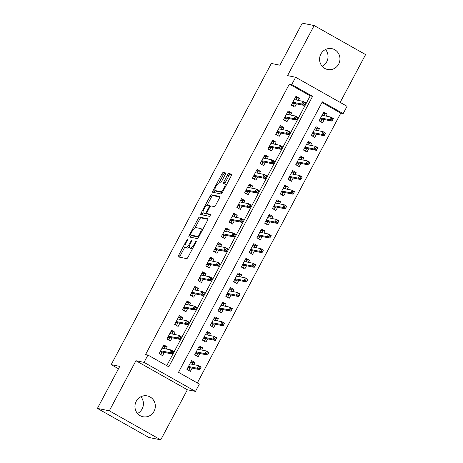 <?xml version="1.0" encoding="UTF-8"?>
<svg xmlns="http://www.w3.org/2000/svg" width="463" height="463" viewBox="0 0 463 463"><rect width="100%" height="100%" fill="white"/><g stroke="black" fill="none" stroke-linecap="round" stroke-linejoin="round"><path stroke-width="0.69" d="M187.573 239.209A1.14 0.318 -60.5 0 0 186.711 240.147L178.602 255.397A1.632 0.457 -60.5 0 0 178.267 256.913A1.632 0.457 -60.5 0 0 178.307 256.924L186.722 258.62A1.632 0.457 -60.5 0 0 187.955 257.278L196.057 242.027A1.14 0.318 -60.5 0 0 196.295 240.968A1.14 0.318 -60.5 0 0 196.266 240.963A1.14 0.318 -60.5 0 0 195.403 241.9L194.356 243.874A5.22 1.458 -60.5 0 1 190.42 248.162L189.72 248.023A5.22 1.458 -60.5 0 1 189.593 247.977A5.22 1.458 -60.5 0 1 190.663 243.127L191.711 241.154A1.14 0.318 -60.5 0 0 191.948 240.094A1.14 0.318 -60.5 0 0 191.919 240.083A1.14 0.318 -60.5 0 0 191.057 241.02L190.009 242.994A5.22 1.458 -60.5 0 1 186.074 247.288L185.368 247.144A5.22 1.458 -60.5 0 1 185.246 247.097A5.22 1.458 -60.5 0 1 186.317 242.253L187.365 240.28A1.14 0.318 -60.5 0 0 187.602 239.221A1.14 0.318 -60.5 0 0 187.573 239.209M325.501 49.512A10.637 10.174 -78.6 0 1 326.762 61.701A10.637 10.174 -78.6 0 1 322.132 66.244M320.876 54.055A10.637 10.174 101.4 0 0 327.671 69.502A10.637 10.174 101.4 0 0 338.667 64.102A10.637 10.174 101.4 0 0 331.873 48.65A10.637 10.174 101.4 0 0 320.876 54.055M140.868 396.756A10.637 10.174 -78.6 0 1 142.124 408.945A10.637 10.174 -78.6 0 1 137.499 413.488M136.238 401.299A10.637 10.174 101.4 0 0 143.038 416.752A10.637 10.174 101.4 0 0 154.029 411.347A10.637 10.174 101.4 0 0 147.234 395.894A10.637 10.174 101.4 0 0 136.238 401.299M225.278 174.47A1.632 0.457 -60.5 0 0 225.614 172.959A1.632 0.457 -60.5 0 0 225.574 172.942L223.212 172.468A1.632 0.457 -60.5 0 0 221.985 173.81L212.98 190.744A1.632 0.457 -60.5 0 0 212.644 192.255A1.632 0.457 -60.5 0 0 212.685 192.272L221.1 193.968A1.632 0.457 -60.5 0 0 222.327 192.625L231.332 175.691A1.632 0.457 -60.5 0 0 231.668 174.175A1.632 0.457 -60.5 0 0 231.627 174.163L228.78 173.584A1.632 0.457 -60.5 0 0 227.547 174.927L223.693 182.173A1.632 0.457 -60.5 0 0 223.357 183.689A1.632 0.457 -60.5 0 0 223.398 183.707L224.81 183.99A4.364 1.215 -60.5 0 1 224.92 184.031A4.364 1.215 -60.5 0 1 223.93 188.256A4.364 1.215 -60.5 0 1 220.729 191.67L215.191 190.553A4.364 1.215 -60.5 0 1 215.087 190.513A4.364 1.215 -60.5 0 1 216.076 186.288A4.364 1.215 -60.5 0 1 219.271 182.873L220.197 183.059A1.632 0.457 -60.5 0 0 221.424 181.722L225.278 174.47M291.748 84.567L295.631 77.257L347.059 106.299L343.17 113.609L322.323 101.831L178.504 372.321L199.35 384.093L195.467 391.403L144.039 362.361L147.923 355.052L168.775 366.823L312.594 96.339L291.748 84.567L289.363 84.087L145.544 354.571L147.923 355.052M97.409 408.412L109.314 410.808L160.742 439.85L148.837 437.454L97.409 408.412L119.761 366.378L111.189 364.647L271.335 63.46L279.907 65.185L302.258 23.15L314.163 25.546L287.535 75.625L295.631 77.257M160.742 439.85L187.37 389.771L135.943 360.729L109.314 410.808M135.943 360.729L144.039 362.361M199.484 217.101A1.632 0.457 -60.5 0 0 198.251 218.443L189.251 235.378A1.632 0.457 -60.5 0 0 188.916 236.888A1.632 0.457 -60.5 0 0 188.95 236.906L197.365 238.601A1.632 0.457 -60.5 0 0 198.598 237.259L207.603 220.324A1.632 0.457 -60.5 0 0 207.939 218.808A1.632 0.457 -60.5 0 0 207.899 218.796L199.484 217.101L200.873 217.882A1.632 0.457 -60.5 0 0 199.646 219.225L195.12 227.738M201.116 213.061L210.121 196.127A1.632 0.457 -60.5 0 1 211.348 194.784L219.763 196.48A1.632 0.457 -60.5 0 1 219.803 196.491A1.632 0.457 -60.5 0 1 219.468 198.008L215.613 205.254A1.632 0.457 -60.5 0 1 214.386 206.596L210.972 205.908A1.632 0.457 -60.5 0 0 209.739 207.25L207.187 212.06A1.632 0.457 -60.5 0 0 206.851 213.57A1.632 0.457 -60.5 0 0 206.892 213.588L210.439 214.3A1.14 0.318 -60.5 0 1 210.468 214.311A1.14 0.318 -60.5 0 1 210.208 215.417A1.14 0.318 -60.5 0 1 209.374 216.314L200.82 214.589A1.632 0.457 -60.5 0 1 200.78 214.572A1.632 0.457 -60.5 0 1 201.116 213.061L202.505 213.842L203.112 212.702M340.166 102.404L365.591 54.588L314.163 25.546M326.102 116.109L327.214 114.014L323.133 113.192M327.214 114.014L323.741 112.052L319.076 120.826L322.549 122.788L324.268 119.558M318.33 130.728L319.441 128.639L315.361 127.817M319.441 128.639L315.969 126.677L311.304 135.445L314.776 137.413L316.495 134.177M310.557 145.347L311.668 143.258L307.588 142.436M311.668 143.258L308.19 141.296L303.531 150.07L307.004 152.032L308.723 148.802M302.785 159.966L303.896 157.877L299.81 157.055M303.896 157.877L300.418 155.915L295.753 164.689L299.231 166.651L300.944 163.422M295.006 174.592L296.117 172.502L292.037 171.68M296.117 172.502L292.645 170.54L287.98 179.308L291.453 181.27L293.172 178.041M287.234 189.211L288.345 187.121L284.265 186.3M288.345 187.121L284.872 185.159L280.208 193.933L283.68 195.895L285.399 192.666M279.461 203.83L280.572 201.741L276.492 200.919M280.572 201.741L277.094 199.779L272.435 208.553L275.907 210.515L277.626 207.285M271.688 218.455L272.8 216.36L268.714 215.538M272.8 216.36L269.321 214.398L264.657 223.172L268.135 225.134L269.848 221.904M263.91 233.074L265.021 230.985L260.941 230.163M265.021 230.985L261.549 229.023L256.884 237.791L260.356 239.759L262.075 236.524M256.137 247.693L257.249 245.604L253.168 244.782M257.249 245.604L253.776 243.642L249.111 252.416L252.584 254.378L254.303 251.149M248.365 262.313L249.476 260.223L245.396 259.402M249.476 260.223L245.998 258.261L241.339 267.035L244.811 268.997L246.53 265.768M240.592 276.938L241.703 274.848L237.617 274.027M241.703 274.848L238.225 272.886L233.56 281.654L237.039 283.616L238.752 280.387M232.814 291.557L233.925 289.468L229.845 288.646M233.925 289.468L230.452 287.506L225.788 296.279L229.26 298.241L230.979 295.012M225.041 306.176L226.152 304.087L222.072 303.265M226.152 304.087L222.68 302.125L218.015 310.899L221.488 312.861L223.207 309.631M217.269 320.801L218.38 318.706L214.3 317.884M218.38 318.706L214.901 316.744L210.237 325.518L213.715 327.48L215.434 324.25M209.496 335.42L210.607 333.331L206.521 332.509M210.607 333.331L207.129 331.369L202.464 340.137L205.942 342.105L207.655 338.87M201.718 350.04L202.829 347.95L198.749 347.128M202.829 347.95L199.356 345.988L194.691 354.762L198.164 356.724L199.883 353.495M166.148 348.963L167.259 346.874L163.786 344.912L159.122 353.686L162.594 355.648L164.313 352.418M173.92 334.344L175.031 332.255L171.559 330.293L166.894 339.061L170.367 341.023L172.086 337.793M181.693 319.719L182.804 317.63L179.331 315.668L174.667 324.441L178.145 326.403L179.858 323.174M189.471 305.1L190.582 303.01L187.104 301.048L182.439 309.822L185.918 311.784L187.637 308.555M197.244 290.48L198.355 288.391L194.882 286.429L190.218 295.197L193.69 297.165L195.409 293.93M205.016 275.861L206.128 273.766L202.655 271.804L197.99 280.578L201.463 282.54L203.182 279.311M212.789 261.236L213.9 259.147L210.428 257.185L205.763 265.959L209.241 267.921L210.954 264.691M220.567 246.617L221.679 244.528L218.2 242.566L213.536 251.34L217.014 253.302L218.733 250.072M228.34 231.998L229.451 229.908L225.979 227.946L221.314 236.715L224.786 238.676L226.505 235.447M236.113 217.373L237.224 215.283L233.751 213.321L229.087 222.095L232.559 224.057L234.278 220.828M243.885 202.753L244.996 200.664L241.524 198.702L236.859 207.476L240.338 209.438L242.051 206.209M251.664 188.134L252.775 186.045L249.297 184.083L244.632 192.851L248.11 194.819L249.829 191.584M259.436 173.515L260.547 171.42L257.075 169.458L252.41 178.232L255.883 180.194L257.602 176.964M267.209 158.89L268.32 156.801L264.848 154.839L260.183 163.613L263.655 165.575L265.374 162.345M274.981 144.271L276.093 142.182L272.62 140.22L267.955 148.993L271.434 150.955L273.147 147.726M282.76 129.652L283.871 127.562L280.393 125.6L275.728 134.368L279.206 136.33L280.925 133.101M290.532 115.027L291.644 112.937L288.171 110.975L283.506 119.749L286.979 121.711L288.698 118.482M166.744 365.683L310.21 95.858L289.363 84.087M298.305 100.407L299.416 98.318L295.944 96.356L291.279 105.13L294.752 107.092L296.47 103.862M197.325 382.947L340.791 113.128L321.97 102.497M193.945 364.659L195.056 362.57L191.584 360.608L186.919 369.381L190.391 371.343L192.11 368.114M111.189 364.647L118.487 368.768M340.791 113.128L343.17 113.609M187.37 389.771L195.467 391.403M310.21 95.858L312.594 96.339M195.056 362.57L190.976 361.748M167.259 346.874L163.179 346.052M175.031 332.255L170.951 331.433M182.804 317.63L178.724 316.808M190.582 303.01L186.502 302.189M198.355 288.391L194.275 287.569M206.128 273.766L202.047 272.944M213.9 259.147L209.82 258.325M221.679 244.528L217.598 243.706M229.451 229.908L225.371 229.087M237.224 215.283L233.144 214.462M244.996 200.664L240.916 199.842M252.775 186.045L248.695 185.223M260.547 171.42L256.467 170.598M268.32 156.801L264.24 155.979M276.093 142.182L272.012 141.36M283.871 127.562L279.791 126.74M291.644 112.937L287.564 112.115M299.416 98.318L295.336 97.496M185.246 247.097L186.635 247.884A5.22 1.458 -60.5 0 0 186.763 247.931L185.368 247.144M189.315 246.848A5.22 1.458 -60.5 0 1 187.463 248.07L186.763 247.931M189.593 247.977L190.982 248.758A5.22 1.458 -60.5 0 0 191.109 248.805L189.72 248.023M192.475 248.77A5.22 1.458 -60.5 0 1 191.809 248.949L191.109 248.805M185.003 246.756L179.991 256.178A1.632 0.457 -60.5 0 0 179.598 257.185M207.997 219.317L200.873 217.882M191.086 235.314L190.64 236.159A1.632 0.457 -60.5 0 0 190.241 237.166M190.744 233.931A1.14 0.318 -60.5 0 0 190.507 234.99A1.14 0.318 -60.5 0 0 190.536 235.001L197.921 236.489A1.14 0.318 -60.5 0 0 198.783 235.545L199.889 233.468A5.22 1.458 -60.5 0 0 200.959 228.618A5.22 1.458 -60.5 0 0 200.832 228.572L195.785 227.559A5.22 1.458 -60.5 0 0 191.85 231.847L190.744 233.931M191.873 235.754A1.14 0.318 -60.5 0 0 191.896 235.771A1.14 0.318 -60.5 0 0 191.925 235.783L190.536 235.001M198.662 237.143L191.925 235.783M202.591 229.746A5.22 1.458 -60.5 0 0 202.348 229.405L200.959 228.618M207.077 205.242L211.51 196.908L210.121 196.127M219.861 197.001L212.737 195.565A1.632 0.457 -60.5 0 0 211.51 196.908M208.205 214.328A1.632 0.457 -60.5 0 0 208.24 214.357A1.632 0.457 -60.5 0 0 208.281 214.369L210.474 214.815M207.43 205.196A4.364 1.215 -60.5 0 0 204.235 208.61A4.364 1.215 -60.5 0 0 203.245 212.835A4.364 1.215 -60.5 0 0 203.35 212.876L205.3 213.264A1.632 0.457 -60.5 0 0 206.533 211.927L209.085 207.117A1.632 0.457 -60.5 0 0 209.421 205.601A1.632 0.457 -60.5 0 0 209.38 205.589L207.43 205.196M204.548 213.547A4.364 1.215 -60.5 0 0 204.634 213.622A4.364 1.215 -60.5 0 0 204.739 213.657L203.35 212.876M207.181 213.761A1.632 0.457 -60.5 0 1 206.689 214.051L204.739 213.657M202.505 213.842A1.632 0.457 -60.5 0 0 202.111 214.849M216.389 191.231A4.364 1.215 -60.5 0 0 216.476 191.3A4.364 1.215 -60.5 0 0 216.58 191.335L215.191 190.553M222.443 192.417A4.364 1.215 -60.5 0 1 222.118 192.452L216.58 191.335M226.424 184.922A4.364 1.215 -60.5 0 0 226.309 184.812L224.92 184.031M231.726 174.684L230.169 174.372A1.632 0.457 -60.5 0 0 228.936 175.714L225.082 182.96A1.632 0.457 -60.5 0 0 224.688 183.967M214.965 190.403L214.369 191.526A1.632 0.457 -60.5 0 0 213.975 192.533M225.672 173.469L224.607 173.255A1.632 0.457 -60.5 0 0 223.374 174.592L218.953 182.914M188.163 370.087L188.829 370.221L187.017 369.196M190.901 361.887L192.718 362.911L191.995 364.265M190.16 367.72L188.829 370.221M189.934 363.715L190.316 363.93M188.285 366.812L189.755 367.639L189.801 368.392L187.99 367.367M199.588 366.65L198.806 368.108L200.201 368.895L200.977 367.431L198.72 365.625L201.226 367.037L199.825 369.671L197.325 368.253L198.72 365.625L189.865 363.837M198.806 368.108L197.325 368.253L188.464 366.47M200.201 368.895L199.825 369.671L189.755 367.639M201.226 367.037L200.977 367.431M164.197 348.57L164.915 347.209L163.103 346.185M160.366 354.386L161.031 354.519L159.22 353.5M161.031 354.519L162.004 352.696L160.192 351.672M162.131 348.014L162.519 348.234M160.487 351.11L161.952 351.944L162.004 352.696L162.357 352.025M171.009 352.412L172.398 353.194L173.179 351.735L171.79 350.948L171.009 352.412L169.527 352.557L170.922 349.924L173.428 351.336L172.028 353.969L169.527 352.557L160.667 350.775M172.398 353.194L172.028 353.969L161.952 351.944M171.79 350.948L170.922 349.924L162.067 348.141M173.179 351.735L173.428 351.336M195.936 355.462L196.601 355.601L194.79 354.577M198.679 347.267L200.491 348.286L199.767 349.646M197.933 353.101L196.601 355.601M197.707 349.09L198.089 349.31M196.057 352.187L197.527 353.02L197.574 353.773L195.762 352.748M207.36 352.025L206.585 353.489L207.974 354.27L208.749 352.812L206.498 351L208.998 352.412L207.598 355.046L205.097 353.634L206.498 351L197.637 349.218M206.585 353.489L205.097 353.634L196.237 351.851M207.974 354.27L207.598 355.046L197.527 353.02M208.998 352.412L208.749 352.812M203.714 340.843L204.374 340.976L202.562 339.952M206.452 332.642L208.263 333.667L207.54 335.027M205.705 338.476L204.374 340.976M205.479 334.471L205.861 334.685M203.83 337.568L205.3 338.395L205.346 339.147L203.535 338.129M215.133 337.405L214.357 338.87L215.746 339.651L216.522 338.193L214.271 336.381L216.771 337.793L215.37 340.427L212.87 339.014L214.271 336.381L205.41 334.599M214.357 338.87L212.87 339.014L204.015 337.232M215.746 339.651L215.37 340.427L205.3 338.395M216.771 337.793L216.522 338.193M211.487 326.224L212.152 326.357L210.341 325.333M214.224 318.023L216.036 319.048L215.312 320.408M213.478 323.857L212.152 326.357M213.252 319.852L213.64 320.066M211.608 322.948L213.073 323.776L213.125 324.528L211.307 323.504M222.906 322.786L222.13 324.245L223.519 325.032L224.3 323.568L222.043 321.762L224.543 323.174L223.149 325.807L220.643 324.395L222.043 321.762L213.188 319.979M222.13 324.245L220.643 324.395L211.788 322.607M223.519 325.032L223.149 325.807L213.073 323.776M224.543 323.174L224.3 323.568M219.259 311.605L219.925 311.738L218.114 310.714M221.997 303.404L223.814 304.428L223.091 305.783M221.256 309.238L219.925 311.738M221.03 305.233L221.412 305.447M219.381 308.329L220.851 309.157L220.897 309.909L219.086 308.885M230.684 308.161L229.903 309.625L231.297 310.413L232.073 308.948L229.816 307.143L232.322 308.555L230.921 311.182L228.421 309.77L229.816 307.143L220.961 305.354M229.903 309.625L228.421 309.77L219.56 307.988M231.297 310.413L230.921 311.182L220.851 309.157M232.322 308.555L232.073 308.948M171.97 333.95L172.693 332.59L170.882 331.566M168.138 339.767L168.804 339.9L166.993 338.875M168.804 339.9L169.776 338.071L167.965 337.052M169.909 333.395L170.291 333.609M168.26 336.491L169.73 337.319L169.776 338.071L170.135 337.4M178.787 337.787L180.176 338.575L180.952 337.11L179.563 336.329L178.787 337.787L177.3 337.938L178.701 335.305L181.201 336.717L179.8 339.35L177.3 337.938L168.439 336.15M180.176 338.575L179.8 339.35L169.73 337.319M179.563 336.329L178.701 335.305L169.84 333.522M180.952 337.11L181.201 336.717M179.742 319.325L180.466 317.971L178.654 316.947M175.917 325.148L176.577 325.281L174.765 324.256M176.577 325.281L177.549 323.452L175.737 322.427M177.682 318.775L178.064 318.99M176.033 321.872L177.503 322.699L177.549 323.452L177.908 322.78M186.56 323.168L187.949 323.955L188.725 322.491L187.336 321.704L186.56 323.168L185.073 323.313L186.473 320.685L188.973 322.098L187.573 324.731L185.073 323.313L176.218 321.53M187.949 323.955L187.573 324.731L177.503 322.699M187.336 321.704L186.473 320.685L177.613 318.897M188.725 322.491L188.973 322.098M187.515 304.706L188.238 303.346L186.427 302.327M183.689 310.523L184.355 310.661L182.538 309.637M184.355 310.661L185.322 308.833L183.51 307.808M185.455 304.15L185.837 304.37M183.811 307.247L185.275 308.08L185.322 308.833L185.68 308.161M194.333 308.549L195.722 309.33L196.503 307.872L195.108 307.085L194.333 308.549L192.845 308.694L194.246 306.06L196.746 307.473L195.351 310.106L192.845 308.694L183.99 306.911M195.722 309.33L195.351 310.106L185.275 308.08M195.108 307.085L194.246 306.06L185.391 304.278M196.503 307.872L196.746 307.473M195.293 290.087L196.011 288.727L194.2 287.702M191.462 295.903L192.128 296.036L190.316 295.012M192.128 296.036L193.1 294.208L191.288 293.189M193.227 289.531L193.615 289.745M191.584 292.628L193.048 293.455L193.1 294.208L193.453 293.536M202.105 293.93L203.494 294.711L204.276 293.253L202.887 292.466L202.105 293.93L200.624 294.074L202.018 291.441L204.524 292.853L203.124 295.487L200.624 294.074L191.763 292.292M203.494 294.711L203.124 295.487L193.048 293.455M202.887 292.466L202.018 291.441L193.164 289.659M204.276 293.253L204.524 292.853M227.032 296.98L227.698 297.113L225.886 296.094M229.775 288.779L231.587 289.803L230.863 291.163M229.029 294.618L227.698 297.113M228.803 290.608L229.185 290.828M227.154 293.704L228.624 294.537L228.67 295.29L226.858 294.265M238.457 293.542L237.681 295.006L239.07 295.788L239.846 294.329L237.594 292.518L240.094 293.93L238.694 296.563L236.194 295.151L237.594 292.518L228.734 290.735M237.681 295.006L236.194 295.151L227.333 293.368M239.07 295.788L238.694 296.563L228.624 294.537M240.094 293.93L239.846 294.329M203.066 275.468L203.789 274.108L201.978 273.083M199.235 281.284L199.9 281.417L198.089 280.393M199.9 281.417L200.873 279.588L199.061 278.564M201.006 274.912L201.388 275.126M199.356 278.008L200.826 278.836L200.873 279.588L201.231 278.917M209.884 279.305L211.273 280.092L212.048 278.628L210.659 277.846L209.884 279.305L208.396 279.455L209.797 276.822L212.297 278.234L210.896 280.867L208.396 279.455L199.536 277.667M211.273 280.092L210.896 280.867L200.826 278.836M210.659 277.846L209.797 276.822L200.936 275.039M212.048 278.628L212.297 278.234M234.81 282.361L235.47 282.494L233.659 281.469M237.548 274.16L239.359 275.184L238.636 276.544M236.801 279.993L235.47 282.494M236.576 275.989L236.958 276.203M234.926 279.085L236.396 279.912L236.443 280.665L234.631 279.646M246.229 278.923L245.454 280.381L246.843 281.168L247.618 279.704L245.367 277.898L247.867 279.311L246.466 281.944L243.966 280.532L245.367 277.898L236.506 276.116M245.454 280.381L243.966 280.532L235.111 278.743M246.843 281.168L246.466 281.944L236.396 279.912M247.867 279.311L247.618 279.704M242.583 267.741L243.249 267.874L241.437 266.85M245.321 259.54L247.132 260.565L246.409 261.919M244.574 265.374L243.249 267.874M244.348 261.369L244.736 261.583M242.705 264.466L244.169 265.293L244.221 266.046L242.404 265.021M254.002 264.304L253.226 265.762L254.615 266.549L255.397 265.085L253.139 263.279L255.64 264.691L254.245 267.325L251.739 265.907L253.139 263.279L244.285 261.491M253.226 265.762L251.739 265.907L242.884 264.124M254.615 266.549L254.245 267.325L244.169 265.293M255.64 264.691L255.397 265.085M250.356 253.116L251.021 253.255L249.21 252.231M253.093 244.921L254.91 245.94L254.187 247.3M252.352 250.755L251.021 253.255M252.127 246.744L252.509 246.964M250.477 249.841L251.947 250.674L251.994 251.426L250.182 250.402M261.78 249.679L260.999 251.143L262.394 251.924L263.169 250.466L260.912 248.654L263.418 250.066L262.017 252.7L259.517 251.287L260.912 248.654L252.057 246.872M260.999 251.143L259.517 251.287L250.657 249.505M262.394 251.924L262.017 252.7L251.947 250.674M263.418 250.066L263.169 250.466M258.128 238.497L258.794 238.63L256.982 237.606M260.872 230.296L262.683 231.321L261.96 232.681M260.125 236.13L258.794 238.63M259.899 232.125L260.281 232.339M258.25 235.221L259.72 236.049L259.766 236.801L257.955 235.783M269.553 235.059L268.777 236.524L270.166 237.305L270.942 235.846L268.69 234.035L271.191 235.447L269.79 238.08L267.29 236.668L268.69 234.035L259.83 232.252M268.777 236.524L267.29 236.668L258.429 234.886M270.166 237.305L269.79 238.08L259.72 236.049M271.191 235.447L270.942 235.846M265.907 223.878L266.566 224.011L264.755 222.987M268.644 215.677L270.456 216.701L269.732 218.061M267.898 221.511L266.566 224.011M267.672 217.506L268.054 217.72M266.022 220.602L267.492 221.43L267.539 222.182L265.727 221.158M277.325 220.44L276.55 221.899L277.939 222.686L278.714 221.221L276.463 219.416L278.963 220.828L277.563 223.461L275.063 222.049L276.463 219.416L267.602 217.633M276.55 221.899L275.063 222.049L266.208 220.261M277.939 222.686L277.563 223.461L267.492 221.43M278.963 220.828L278.714 221.221M210.839 260.843L211.562 259.488L209.751 258.464M207.013 266.665L207.673 266.798L205.861 265.774M207.673 266.798L208.645 264.969L206.834 263.945M208.778 260.287L209.16 260.507M207.129 263.389L208.599 264.217L208.645 264.969L209.004 264.298M217.656 264.686L219.045 265.473L219.821 264.008L218.432 263.221L217.656 264.686L216.169 264.83L217.569 262.203L220.07 263.615L218.669 266.242L216.169 264.83L207.314 263.048M219.045 265.473L218.669 266.242L208.599 264.217M218.432 263.221L217.569 262.203L208.709 260.414M219.821 264.008L220.07 263.615M218.611 246.223L219.335 244.863L217.523 243.839M214.786 252.04L215.451 252.173L213.634 251.154M215.451 252.173L216.418 250.35L214.606 249.326M216.551 245.668L216.933 245.888M214.907 248.764L216.371 249.598L216.418 250.35L216.777 249.679M225.429 250.066L226.818 250.848L227.599 249.389L226.204 248.602L225.429 250.066L223.942 250.211L225.342 247.578L227.842 248.99L226.448 251.623L223.942 250.211L215.087 248.428M226.818 250.848L226.448 251.623L216.371 249.598M226.204 248.602L225.342 247.578L216.487 245.795M227.599 249.389L227.842 248.99M226.39 231.604L227.107 230.244L225.296 229.22M222.558 237.421L223.224 237.554L221.412 236.529M223.224 237.554L224.196 235.725L222.385 234.7M224.323 231.049L224.711 231.263M222.68 234.145L224.144 234.972L224.196 235.725L224.549 235.054M233.202 235.441L234.591 236.228L235.372 234.764L233.983 233.983L233.202 235.441L231.72 235.592L233.115 232.958L235.621 234.371L234.22 237.004L231.72 235.592L222.859 233.803M234.591 236.228L234.22 237.004L224.144 234.972M233.983 233.983L233.115 232.958L224.26 231.176M235.372 234.764L235.621 234.371M234.162 216.979L234.886 215.625L233.074 214.601M230.331 222.801L230.996 222.934L229.185 221.91M230.996 222.934L231.969 221.106L230.157 220.081M232.102 216.429L232.484 216.643M230.452 219.526L231.922 220.353L231.969 221.106L232.328 220.434M240.98 220.822L242.369 221.609L243.144 220.145L241.755 219.358L240.98 220.822L239.493 220.967L240.893 218.339L243.393 219.751L241.993 222.379L239.493 220.967L230.632 219.184M242.369 221.609L241.993 222.379L231.922 220.353M241.755 219.358L240.893 218.339L232.032 216.551M243.144 220.145L243.393 219.751M241.935 202.36L242.658 201L240.847 199.981M238.109 208.176L238.769 208.315L236.958 207.291M238.769 208.315L239.741 206.486L237.93 205.462M239.875 201.804L240.256 202.024M238.225 204.901L239.695 205.734L239.741 206.486L240.1 205.815M248.753 206.203L250.142 206.984L250.917 205.526L249.528 204.739L248.753 206.203L247.265 206.348L248.666 203.714L251.166 205.126L249.765 207.76L247.265 206.348L238.41 204.565M250.142 206.984L249.765 207.76L239.695 205.734M249.528 204.739L248.666 203.714L239.805 201.932M250.917 205.526L251.166 205.126M273.679 209.259L274.345 209.392L272.533 208.367M276.417 201.058L278.228 202.082L277.505 203.436M275.67 206.892L274.345 209.392M275.444 202.887L275.832 203.101M273.801 205.983L275.265 206.811L275.317 207.563L273.5 206.539M285.098 205.815L284.323 207.279L285.712 208.066L286.493 206.602L284.236 204.796L286.736 206.209L285.341 208.836L282.835 207.424L284.236 204.796L275.381 203.008M284.323 207.279L282.835 207.424L273.98 205.641M285.712 208.066L285.341 208.836L275.265 206.811M286.736 206.209L286.493 206.602M249.707 187.741L250.431 186.381L248.619 185.356M245.882 193.557L246.547 193.69L244.73 192.666M246.547 193.69L247.514 191.861L245.703 190.843M247.647 187.185L248.029 187.399M246.003 190.281L247.468 191.109L247.514 191.861L247.873 191.19M256.525 191.584L257.914 192.365L258.695 190.906L257.301 190.119L256.525 191.584L255.038 191.728L256.438 189.095L258.939 190.507L257.544 193.14L255.038 191.728L246.183 189.946M257.914 192.365L257.544 193.14L247.468 191.109M257.301 190.119L256.438 189.095L247.583 187.312M258.695 190.906L258.939 190.507M281.452 194.634L282.117 194.767L280.306 193.748M284.189 186.433L286.007 187.457L285.283 188.817M283.449 192.272L282.117 194.767M283.223 188.262L283.605 188.482M281.573 191.358L283.043 192.191L283.09 192.944L281.278 191.919M292.876 191.196L292.095 192.66L293.49 193.441L294.265 191.983L292.008 190.171L294.514 191.584L293.114 194.217L290.614 192.805L292.008 190.171L283.153 188.389M292.095 192.66L290.614 192.805L281.753 191.022M293.49 193.441L293.114 194.217L283.043 192.191M294.514 191.584L294.265 191.983M257.486 173.121L258.204 171.761L256.392 170.737M253.655 178.938L254.32 179.071L252.509 178.047M254.32 179.071L255.292 177.242L253.481 176.218M255.42 172.566L255.808 172.78M253.776 175.662L255.24 176.49L255.292 177.242L255.645 176.571M264.298 176.959L265.687 177.746L266.468 176.281L265.079 175.5L264.298 176.959L262.816 177.109L264.211 174.476L266.717 175.888L265.316 178.521L262.816 177.109L253.956 175.321M265.687 177.746L265.316 178.521L255.24 176.49M265.079 175.5L264.211 174.476L255.356 172.693M266.468 176.281L266.717 175.888M289.225 180.014L289.89 180.148L288.079 179.123M291.968 171.814L293.779 172.838L293.056 174.198M291.221 177.647L289.89 180.148M290.995 173.642L291.377 173.856M289.346 176.739L290.816 177.566L290.862 178.319L289.051 177.3M300.649 176.577L299.874 178.035L301.263 178.822L302.038 177.358L299.787 175.552L302.287 176.964L300.886 179.598L298.386 178.186L299.787 175.552L290.926 173.77M299.874 178.035L298.386 178.186L289.525 176.397M301.263 178.822L300.886 179.598L290.816 177.566M302.287 176.964L302.038 177.358M265.258 158.496L265.982 157.142L264.17 156.118M261.427 164.319L262.093 164.452L260.281 163.427M262.093 164.452L263.065 162.623L261.254 161.599M263.198 157.941L263.58 158.161M261.549 161.043L263.019 161.871L263.065 162.623L263.424 161.952M272.076 162.339L273.465 163.126L274.241 161.662L272.852 160.875L272.076 162.339L270.589 162.484L271.989 159.857L274.49 161.269L273.089 163.896L270.589 162.484L261.728 160.702M273.465 163.126L273.089 163.896L263.019 161.871M272.852 160.875L271.989 159.857L263.129 158.068M274.241 161.662L274.49 161.269M297.003 165.395L297.663 165.528L295.851 164.504M299.74 157.194L301.552 158.219L300.828 159.573M298.994 163.028L297.663 165.528M298.768 159.023L299.15 159.237M297.119 162.119L298.589 162.947L298.635 163.699L296.824 162.675M308.422 161.957L307.646 163.416L309.035 164.203L309.811 162.739L307.559 160.933L310.06 162.345L308.659 164.978L306.159 163.561L307.559 160.933L298.699 159.145M307.646 163.416L306.159 163.561L297.304 161.778M309.035 164.203L308.659 164.978L298.589 162.947M310.06 162.345L309.811 162.739M273.031 143.877L273.755 142.517L271.943 141.493M269.206 149.694L269.865 149.827L268.054 148.808M269.865 149.827L270.838 148.004L269.026 146.979M270.971 143.322L271.353 143.542M269.321 146.418L270.791 147.251L270.838 148.004L271.196 147.332M279.849 147.72L281.238 148.501L282.013 147.043L280.624 146.256L279.849 147.72L278.361 147.865L279.762 145.232L282.262 146.644L280.862 149.277L278.361 147.865L269.507 146.082M281.238 148.501L280.862 149.277L270.791 147.251M280.624 146.256L279.762 145.232L270.901 143.449M282.013 147.043L282.262 146.644M304.776 150.77L305.441 150.909L303.63 149.885M307.513 142.575L309.325 143.594L308.601 144.954M306.766 148.409L305.441 150.909M306.541 144.398L306.928 144.618M304.897 147.494L306.361 148.328L306.413 149.08L304.596 148.056M316.194 147.332L315.419 148.797L316.808 149.578L317.589 148.119L315.332 146.308L317.832 147.72L316.437 150.353L313.931 148.941L315.332 146.308L306.477 144.525M315.419 148.797L313.931 148.941L305.076 147.159M316.808 149.578L316.437 150.353L306.361 148.328M317.832 147.72L317.589 148.119M280.804 129.258L281.527 127.898L279.716 126.874M276.978 135.074L277.644 135.208L275.826 134.183M277.644 135.208L278.61 133.379L276.799 132.354M278.743 128.702L279.125 128.917M277.1 131.799L278.564 132.626L278.61 133.379L278.969 132.707M287.621 133.095L289.01 133.882L289.792 132.418L288.397 131.637L287.621 133.095L286.134 133.246L287.535 130.612L290.035 132.024L288.64 134.658L286.134 133.246L277.279 131.457M289.01 133.882L288.64 134.658L278.564 132.626M288.397 131.637L287.535 130.612L278.68 128.83M289.792 132.418L290.035 132.024M312.548 136.151L313.214 136.284L311.402 135.26M315.286 127.95L317.103 128.974L316.379 130.334M314.545 133.784L313.214 136.284M314.319 129.779L314.701 129.993M312.67 132.875L314.14 133.703L314.186 134.455L312.375 133.437M323.973 132.713L323.191 134.177L324.586 134.959L325.362 133.5L323.105 131.689L325.611 133.101L324.21 135.734L321.71 134.322L323.105 131.689L314.25 129.906M323.191 134.177L321.71 134.322L312.849 132.54M324.586 134.959L324.21 135.734L314.14 133.703M325.611 133.101L325.362 133.5M288.582 114.633L289.3 113.279L287.488 112.254M284.751 120.455L285.416 120.588L283.605 119.564M285.416 120.588L286.389 118.759L284.577 117.735M286.516 114.083L286.904 114.297M284.872 117.18L286.337 118.007L286.389 118.759L286.742 118.088M295.394 118.476L296.783 119.263L297.564 117.799L296.175 117.012L295.394 118.476L293.912 118.621L295.307 115.993L297.813 117.405L296.413 120.033L293.912 118.621L285.052 116.838M296.783 119.263L296.413 120.033L286.337 118.007M296.175 117.012L295.307 115.993L286.452 114.205M297.564 117.799L297.813 117.405M320.321 121.532L320.986 121.665L319.175 120.64M323.064 113.331L324.876 114.355L324.152 115.715M322.317 119.165L320.986 121.665M322.092 115.16L322.474 115.374M320.442 118.256L321.912 119.084L321.959 119.836L320.147 118.812M331.745 118.094L330.97 119.552L332.359 120.339L333.134 118.875L330.883 117.07L333.383 118.482L331.983 121.115L329.482 119.703L330.883 117.07L322.022 115.287M330.97 119.552L329.482 119.703L320.622 117.915M332.359 120.339L331.983 121.115L321.912 119.084M333.383 118.482L333.134 118.875M296.355 100.014L297.078 98.654L295.267 97.635M292.523 105.83L293.189 105.969L291.377 104.945M293.189 105.969L294.161 104.14L292.35 103.116M294.294 99.458L294.676 99.678M292.645 102.554L294.115 103.388L294.161 104.14L294.52 103.469M303.172 103.857L304.561 104.638L305.337 103.18L303.948 102.392L303.172 103.857L301.685 104.001L303.086 101.368L305.586 102.78L304.185 105.414L301.685 104.001L292.824 102.219M304.561 104.638L304.185 105.414L294.115 103.388M303.948 102.392L303.086 101.368L294.225 99.586M305.337 103.18L305.586 102.78M187.266 240.459L186.711 240.147M195.965 242.213L195.403 241.9M191.618 241.339L191.057 241.02M187.463 248.07L186.074 247.288M190.565 243.312L190.009 242.994M191.809 248.949L190.42 248.162M194.911 244.186L194.356 243.874M179.991 256.178L178.602 255.397M190.64 236.159L189.251 235.378M199.646 219.225L198.251 218.443M198.754 236.958L197.921 236.489M199.339 235.864L198.783 235.545M200.444 233.78L199.889 233.468M212.737 195.565L211.348 194.784M208.281 214.369L206.892 213.588M206.689 214.051L205.3 213.264M207.088 212.239L206.533 211.927M209.641 207.43L209.085 207.117M210.474 206.203L209.455 205.63M222.118 192.452L220.729 191.67M225.082 182.96L223.693 182.173M228.936 175.714L227.547 174.927M230.169 174.372L228.78 173.584M214.369 191.526L212.98 190.744M223.374 174.592L221.985 173.81M224.607 173.255L223.212 172.468M191.896 235.771L190.507 234.99M208.24 214.357L206.851 213.57M204.634 213.622L203.245 212.835M210.48 206.197L209.421 205.601M216.476 191.3L215.087 190.513"/></g></svg>
